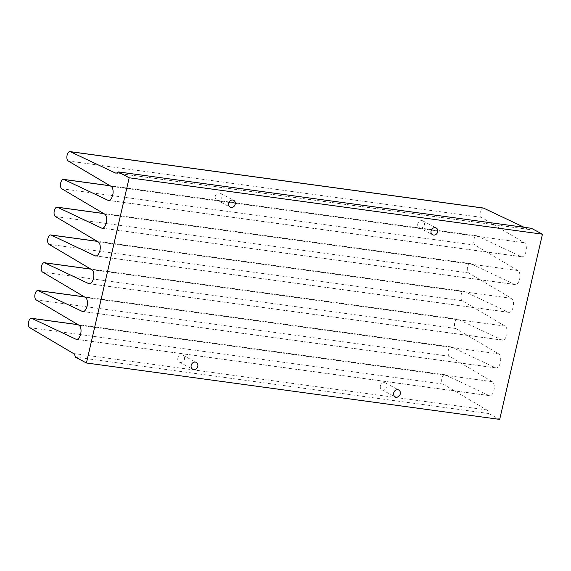 <?xml version="1.0" encoding="UTF-8"?>
<svg xmlns="http://www.w3.org/2000/svg" width="571" height="571" viewBox="0 0 571 571"><rect width="100%" height="100%" fill="white"/><g stroke="black" fill="none" stroke-linecap="round" stroke-linejoin="round"><path stroke-width="0.43" stroke-dasharray="2.85 2.14" d="M417.772 223.846A3.847 3.283 118 0 0 419.271 227.701A3.847 3.283 118 0 0 424.381 224.753A3.847 3.283 118 0 0 422.883 220.898A3.847 3.283 118 0 0 417.772 223.846M380.357 385.91A3.847 3.283 118 0 0 381.856 389.757A3.847 3.283 118 0 0 386.967 386.81A3.847 3.283 118 0 0 385.468 382.963A3.847 3.283 118 0 0 380.357 385.91M177.852 358.267A3.847 3.283 118 0 0 179.358 362.121A3.847 3.283 118 0 0 184.469 359.173A3.847 3.283 118 0 0 182.97 355.319A3.847 3.283 118 0 0 177.852 358.267M215.267 196.21A3.847 3.283 118 0 0 216.773 200.057A3.847 3.283 118 0 0 221.883 197.109A3.847 3.283 118 0 0 220.385 193.262A3.847 3.283 118 0 0 215.267 196.21M483.244 208.008A4.811 2.398 -82.2 0 0 480.297 211.962A4.811 2.398 -82.2 0 0 481.467 217.373L524.364 242.775A7.216 3.597 97.8 0 1 526.119 250.89A7.216 3.597 97.8 0 1 521.701 256.822A7.216 3.597 97.8 0 1 521.159 256.657L477.192 235.902A4.811 2.398 -82.2 0 0 476.835 235.794A4.811 2.398 -82.2 0 0 473.887 239.741A4.811 2.398 -82.2 0 0 475.058 245.159L517.947 270.554A7.216 3.597 97.8 0 1 519.71 278.677A7.216 3.597 97.8 0 1 515.285 284.601A7.216 3.597 97.8 0 1 514.742 284.444L470.782 263.681A4.811 2.398 -82.2 0 0 470.418 263.574A4.811 2.398 -82.2 0 0 467.471 267.528A4.811 2.398 -82.2 0 0 468.641 272.938L511.537 298.333A7.216 3.597 97.8 0 1 513.293 306.456A7.216 3.597 97.8 0 1 508.875 312.387A7.216 3.597 97.8 0 1 508.333 312.223L464.366 291.467A4.811 2.398 -82.2 0 0 464.002 291.353A4.811 2.398 -82.2 0 0 461.054 295.307A4.811 2.398 -82.2 0 0 462.225 300.724L505.121 326.12A7.216 3.597 97.8 0 1 506.877 334.242A7.216 3.597 97.8 0 1 502.459 340.166A7.216 3.597 97.8 0 1 501.916 340.002L457.949 319.246A4.811 2.398 -82.2 0 0 457.592 319.139A4.811 2.398 -82.2 0 0 454.644 323.086A4.811 2.398 -82.2 0 0 455.815 328.503L498.711 353.899A7.216 3.597 97.8 0 1 500.467 362.021A7.216 3.597 97.8 0 1 496.042 367.945A7.216 3.597 97.8 0 1 495.5 367.788L451.54 347.025A4.811 2.398 -82.2 0 0 451.176 346.918A4.811 2.398 -82.2 0 0 448.228 350.872A4.811 2.398 -82.2 0 0 449.398 356.283L492.295 381.685A7.216 3.597 97.8 0 1 494.051 389.8A7.216 3.597 97.8 0 1 489.632 395.732A7.216 3.597 97.8 0 1 489.09 395.567L445.123 374.812A4.811 2.398 -82.2 0 0 444.759 374.704A4.811 2.398 -82.2 0 0 441.818 378.652A4.811 2.398 -82.2 0 0 442.989 384.069L486.728 409.914A7.216 3.597 97.8 0 1 488.59 413.504L75.329 357.089M531.351 228.286A7.216 3.597 97.8 0 1 528.96 229.492A7.216 3.597 97.8 0 1 528.418 229.328L524.149 227.308M488.59 413.504L499.689 419.399M462.225 300.724L48.963 244.309M464.366 291.467L97.32 241.362M508.333 312.223L96.171 255.965M511.537 298.333L98.269 241.926M468.641 272.938L55.38 216.53M470.782 263.681L103.736 213.583M514.742 284.444L102.587 228.186M517.947 270.554L104.686 214.146M475.058 245.159L61.789 188.751M477.192 235.902L110.146 185.803M521.159 256.657L108.997 200.4M524.364 242.775L111.102 186.367M481.467 217.373L68.206 160.965M528.418 229.328L116.263 173.07M486.728 409.914L73.459 353.506M442.989 384.069L29.721 327.661M445.123 374.812L78.077 324.706M489.09 395.567L76.928 339.31M492.295 381.685L79.026 325.27M449.398 356.283L36.137 299.875M451.54 347.025L84.494 296.927M495.5 367.788L83.345 311.53M498.711 353.899L85.443 297.491M455.815 328.503L42.547 272.096M457.949 319.246L90.903 269.148M501.916 340.002L89.761 283.744M505.121 326.12L91.86 269.712M419.271 227.701L432.59 234.774M381.856 389.757L395.175 396.838M179.358 362.121L192.677 369.194M216.773 200.057L230.092 207.137M464.002 291.353L97.191 241.29M508.875 312.387L95.607 255.979M470.418 263.574L103.601 213.504M515.285 284.601L102.023 228.193M476.835 235.794L110.017 185.725M521.701 256.822L108.433 200.414M528.96 229.492L115.699 173.084M444.759 374.704L77.949 324.635M489.632 395.732L76.364 339.324M451.176 346.918L84.365 296.849M496.042 367.945L82.781 311.538M457.592 319.139L90.775 269.069M502.459 340.166L89.19 283.758M220.385 193.262L233.703 200.335M182.97 355.319L196.288 362.399M385.468 382.963L398.786 390.043M422.883 220.898L436.201 227.979"/><path stroke-width="0.86" d="M431.091 230.927A3.847 3.283 118 0 0 432.59 234.774A3.847 3.283 118 0 0 437.7 231.826A3.847 3.283 118 0 0 436.201 227.979A3.847 3.283 118 0 0 431.091 230.927M393.676 392.991A3.847 3.283 118 0 0 395.175 396.838A3.847 3.283 118 0 0 400.285 393.89A3.847 3.283 118 0 0 398.786 390.043A3.847 3.283 118 0 0 393.676 392.991M191.171 365.347A3.847 3.283 118 0 0 192.677 369.194A3.847 3.283 118 0 0 197.787 366.247A3.847 3.283 118 0 0 196.288 362.399A3.847 3.283 118 0 0 191.171 365.347M228.586 203.283A3.847 3.283 118 0 0 230.092 207.137A3.847 3.283 118 0 0 235.202 204.19A3.847 3.283 118 0 0 233.703 200.335A3.847 3.283 118 0 0 228.586 203.283M51.097 235.052A4.811 2.398 -82.2 0 0 50.74 234.945A4.811 2.398 -82.2 0 0 47.793 238.899A4.811 2.398 -82.2 0 0 48.963 244.309L91.86 269.712A7.216 3.597 97.8 0 1 93.615 277.827A7.216 3.597 97.8 0 1 89.19 283.758A7.216 3.597 97.8 0 1 88.648 283.594L44.688 262.838A4.811 2.398 -82.2 0 0 44.324 262.731A4.811 2.398 -82.2 0 0 41.376 266.678A4.811 2.398 -82.2 0 0 42.547 272.096L85.443 297.491A7.216 3.597 97.8 0 1 87.199 305.613A7.216 3.597 97.8 0 1 82.781 311.538A7.216 3.597 97.8 0 1 82.238 311.381L38.271 290.618A4.811 2.398 -82.2 0 0 37.914 290.511A4.811 2.398 -82.2 0 0 34.967 294.465A4.811 2.398 -82.2 0 0 36.137 299.875L79.026 325.27A7.216 3.597 97.8 0 1 80.782 333.393A7.216 3.597 97.8 0 1 76.364 339.324A7.216 3.597 97.8 0 1 75.822 339.16L31.862 318.404A4.811 2.398 -82.2 0 0 31.498 318.29A4.811 2.398 -82.2 0 0 28.55 322.244A4.811 2.398 -82.2 0 0 29.721 327.661L73.459 353.506A7.216 3.597 97.8 0 1 75.329 357.089L86.428 362.992L129.182 177.781L118.083 171.878A7.216 3.597 97.8 0 1 115.699 173.084A7.216 3.597 97.8 0 1 115.156 172.92L70.34 151.708A4.811 2.398 -82.2 0 0 69.983 151.601A4.811 2.398 -82.2 0 0 67.035 155.555A4.811 2.398 -82.2 0 0 68.206 160.965L111.102 186.367A7.216 3.597 97.8 0 1 112.858 194.483A7.216 3.597 97.8 0 1 108.433 200.414A7.216 3.597 97.8 0 1 107.89 200.25L63.931 179.494A4.811 2.398 -82.2 0 0 63.567 179.38A4.811 2.398 -82.2 0 0 60.619 183.334A4.811 2.398 -82.2 0 0 61.789 188.751L104.686 214.146A7.216 3.597 97.8 0 1 106.442 222.269A7.216 3.597 97.8 0 1 102.023 228.193A7.216 3.597 97.8 0 1 101.481 228.029L57.514 207.273A4.811 2.398 -82.2 0 0 57.15 207.166A4.811 2.398 -82.2 0 0 54.209 211.12A4.811 2.398 -82.2 0 0 55.38 216.53L98.269 241.926A7.216 3.597 97.8 0 1 100.025 250.048A7.216 3.597 97.8 0 1 95.607 255.979A7.216 3.597 97.8 0 1 95.064 255.815L51.097 235.052L97.32 241.362M524.149 227.308L483.608 208.122A4.811 2.398 -82.2 0 0 483.244 208.008L69.983 151.601M86.428 362.992L499.689 419.399L542.45 234.189L531.351 228.286L118.083 171.878M542.45 234.189L129.182 177.781M96.171 255.965L95.064 255.815M103.736 213.583L57.514 207.273M102.587 228.186L101.481 228.029M110.146 185.803L63.931 179.494M108.997 200.4L107.89 200.25M483.608 208.122L70.34 151.708M116.263 173.07L115.156 172.92M78.077 324.706L31.862 318.404M76.928 339.31L75.822 339.16M84.494 296.927L38.271 290.618M83.345 311.53L82.238 311.381M90.903 269.148L44.688 262.838M89.761 283.744L88.648 283.594M97.191 241.29L50.74 234.945M103.601 213.504L57.15 207.166M110.017 185.725L63.567 179.38M77.949 324.635L31.498 318.29M84.365 296.849L37.914 290.511M90.775 269.069L44.324 262.731"/></g></svg>

